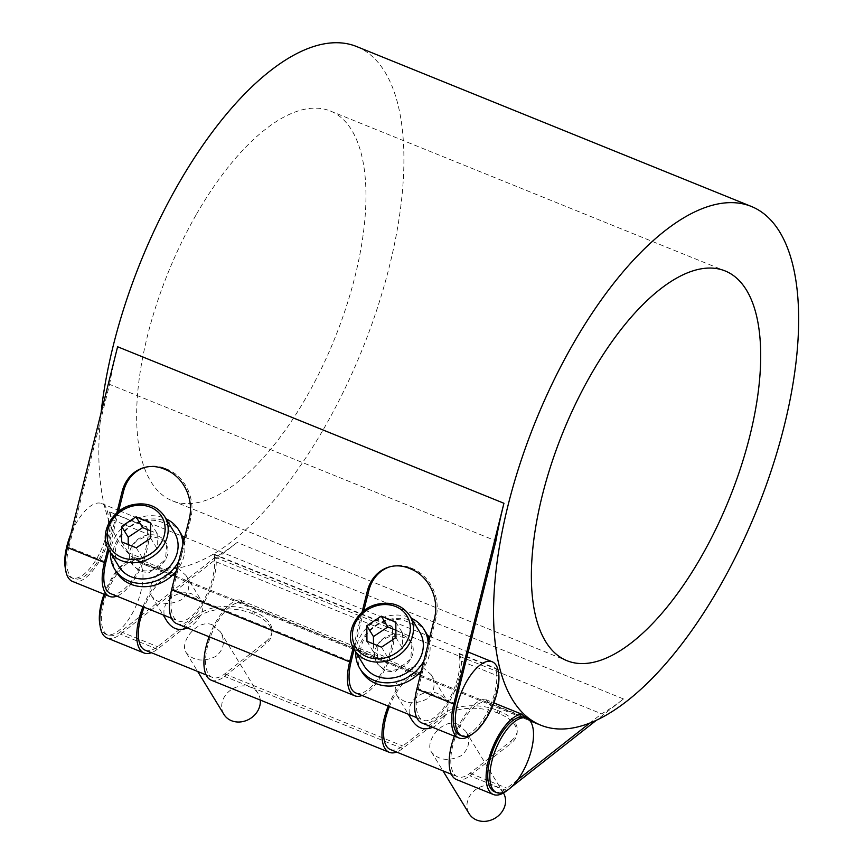 <?xml version="1.0" encoding="UTF-8"?>
<svg xmlns="http://www.w3.org/2000/svg" width="864" height="864" viewBox="0 0 864 864"><rect width="100%" height="100%" fill="white"/><g stroke="black" fill="none" stroke-linecap="round" stroke-linejoin="round"><path stroke-width="0.65" stroke-dasharray="4.32 3.24" d="M118.919 566.557A32.551 28.091 148.6 0 1 132.052 525.614A32.551 28.091 148.6 0 1 174.474 532.613M128.25 544.568L128.304 552.722L142.852 558.608L157.291 549.007L157.172 533.498L150.638 530.852M121.705 541.922L128.304 552.722M136.253 547.819L142.852 558.608M150.692 538.207L157.291 549.007M150.574 522.709L157.172 533.498M131.879 546.016A20.034 17.28 148.6 0 1 148.986 534.87A20.034 17.28 148.6 0 1 165.769 542.387A20.034 17.28 148.6 0 1 165.478 559.634L149.548 572.497L140.044 571.666L132.57 564.872L131.879 546.016L137.063 540.41L144.234 537.289L152.194 536.706L159.635 538.402L165.154 541.955L166.741 543.996L165.478 559.634A20.034 17.28 148.6 0 1 148.37 570.78A20.034 17.28 148.6 0 1 131.587 563.274A20.034 17.28 148.6 0 1 131.879 546.016M116.629 572.411A37.552 32.411 148.6 0 1 117.18 540.065A37.552 32.411 148.6 0 1 149.245 519.167A37.552 32.411 148.6 0 1 180.727 533.239M183.881 540.583A37.552 32.411 148.6 0 1 180.166 565.585A37.552 32.411 148.6 0 1 176.213 571.298M177.919 568.318C162.821 561.654 144.148 586.181 151.718 596.203C158.933 604.454 168.836 605.653 181.397 599.789C189.4 592.909 190.89 584.755 185.89 575.327L177.919 568.318M167.13 621.443C155.531 604.8 177.908 586.343 194.206 594.961L201.312 600.556C206.636 607.759 198.536 623.225 187.391 627.966M212.479 624.877C197.381 618.224 178.718 642.74 186.278 652.774C193.504 661.025 203.396 662.224 215.957 656.348C223.96 649.48 225.461 641.326 220.45 631.886L212.479 624.877M260.269 700.056A20.034 17.28 -31.4 0 0 258.109 693.522A20.034 17.28 -31.4 0 0 250.571 687.215A20.034 17.28 -31.4 0 0 227.578 692.734A20.034 17.28 -31.4 0 0 223.927 714.409M110.495 552.766A37.552 32.411 148.6 0 1 129.794 521.932A37.552 32.411 148.6 0 1 166.039 518.821M182.92 544.428A37.552 32.411 148.6 0 1 178.654 561.524M364.165 665.906A32.551 28.091 148.6 0 1 377.298 624.974A32.551 28.091 148.6 0 1 419.71 631.973M373.486 643.928L373.54 652.072L388.087 657.968L402.527 648.356L402.419 632.848L395.874 630.202M366.952 641.272L373.54 652.072M381.499 647.168L388.087 657.968M395.928 637.556L402.527 648.356M395.82 622.058L402.419 632.848M361.865 671.76A37.552 32.411 148.6 0 1 362.426 639.414A37.552 32.411 148.6 0 1 394.492 618.516A37.552 32.411 148.6 0 1 425.963 632.599M429.116 639.932A37.552 32.411 148.6 0 1 425.412 664.934A37.552 32.411 148.6 0 1 421.448 670.658M377.114 645.376A20.034 17.28 148.6 0 1 394.222 634.23A20.034 17.28 148.6 0 1 411.005 641.736A20.034 17.28 148.6 0 1 410.713 658.984A20.034 17.28 148.6 0 1 393.606 670.129A20.034 17.28 148.6 0 1 376.823 662.623A20.034 17.28 148.6 0 1 377.114 645.376L382.298 639.76L389.47 636.638L397.44 636.055L404.881 637.751L410.4 641.304L411.988 643.345L410.713 658.984L394.794 671.846L385.279 671.015L377.816 664.222L377.114 645.376M355.73 652.115A37.552 32.411 148.6 0 1 375.041 621.281A37.552 32.411 148.6 0 1 411.286 618.17M428.155 643.777A37.552 32.411 148.6 0 1 423.889 660.874M423.155 667.667C408.067 661.014 389.394 685.53 396.954 695.552C404.179 703.814 414.072 705.002 426.643 699.138C434.635 692.258 436.136 684.104 431.125 674.676L423.155 667.667M412.376 720.792C400.766 704.149 423.144 685.703 439.441 694.321L446.548 699.916C451.872 707.119 443.783 722.585 432.626 727.326M457.726 724.237C442.627 717.574 423.954 742.1 431.514 752.123C438.739 760.374 448.632 761.573 461.203 755.708C469.206 748.829 470.696 740.675 465.696 731.246L457.726 724.237M503.431 792.99A20.034 17.28 -31.4 0 0 503.356 792.871A20.034 17.28 -31.4 0 0 495.806 786.575A20.034 17.28 -31.4 0 0 472.813 792.083A20.034 17.28 -31.4 0 0 469.174 813.758M110.592 593.611A40.057 17.053 112.1 0 0 137.128 572.076A40.057 17.053 112.1 0 0 146.491 527.245L146.75 526.878A279.914 119.178 112.1 0 0 149.083 534.665A43.06 18.338 -67.9 0 1 116.834 596.138M72.511 581.429A43.06 18.338 112.1 0 0 97.708 563.922A43.06 18.338 112.1 0 0 112.136 519.696A279.914 119.178 -67.9 0 1 109.793 511.909L146.491 527.245M109.534 512.276A40.057 17.053 -67.9 0 1 100.17 557.107A40.057 17.053 -67.9 0 1 73.634 578.642A40.057 17.053 -67.9 0 1 68.947 547.117L105.894 562.097M65.513 569.063A40.057 17.053 112.1 0 0 71.539 577.8A40.057 17.053 112.1 0 0 102.395 547.074A40.057 17.053 112.1 0 0 101.628 503.539A40.057 17.053 112.1 0 0 70.783 534.233M176.656 623.624A43.06 18.338 112.1 0 0 201.852 606.118A43.06 18.338 112.1 0 0 216.281 561.881A279.914 119.178 -67.9 0 1 213.937 554.105L213.678 554.472A40.057 17.053 -67.9 0 1 204.314 599.303A40.057 17.053 -67.9 0 1 177.779 620.838A40.057 17.053 -67.9 0 1 173.081 589.313L351.14 661.446M421.891 722.974A43.06 18.338 112.1 0 0 447.088 705.467A43.06 18.338 112.1 0 0 461.516 661.23A279.914 119.178 -67.9 0 1 459.184 653.454L458.924 653.821A40.057 17.053 -67.9 0 1 449.55 698.652A40.057 17.053 -67.9 0 1 423.025 720.187A40.057 17.053 -67.9 0 1 418.327 688.662L455.285 703.631M459.983 735.156A40.057 17.053 112.1 0 0 486.508 713.621A40.057 17.053 112.1 0 0 495.871 668.79L496.13 668.423A279.914 119.178 112.1 0 0 498.474 676.21A43.06 18.338 -67.9 0 1 472.478 733.936M458.924 653.821L495.871 668.79M355.838 692.971A40.057 17.053 112.1 0 0 382.363 671.425A40.057 17.053 112.1 0 0 391.727 626.605L391.986 626.238A279.914 119.178 112.1 0 0 394.33 634.014A43.06 18.338 -67.9 0 1 362.07 695.498M213.678 554.472L391.727 626.605M511.142 740.891A38.804 20.963 4.5 0 0 517.288 730.728A38.804 20.963 4.5 0 0 499.586 711.212L499.392 713.729A38.804 20.963 -175.5 0 1 517.093 733.255A38.804 20.963 -175.5 0 1 510.948 743.407L511.142 740.891L470.005 773.237A40.057 17.053 -67.9 0 1 457.585 776.758A40.057 17.053 -67.9 0 1 456.818 733.223A40.057 17.053 -67.9 0 1 487.674 702.497A40.057 17.053 -67.9 0 1 489.164 703.318L526.122 718.286A40.057 17.053 112.1 0 0 524.621 717.466M494.543 791.726A40.057 17.053 112.1 0 0 506.952 788.206L517.72 779.749M470.005 773.237L506.952 788.206M265.907 641.542A38.804 20.963 4.5 0 0 272.052 631.379A38.804 20.963 4.5 0 0 254.34 611.852L254.146 614.38A38.804 20.963 -175.5 0 1 271.847 633.895A38.804 20.963 -175.5 0 1 265.702 644.058L265.907 641.542L224.759 673.888A40.057 17.053 -67.9 0 1 212.35 677.408A40.057 17.053 -67.9 0 1 211.583 633.874A40.057 17.053 -67.9 0 1 242.428 603.148A40.057 17.053 -67.9 0 1 243.918 603.968L421.978 676.102A40.057 17.053 112.1 0 0 420.476 675.281A40.057 17.053 112.1 0 0 389.405 706.568M390.398 749.542A40.057 17.053 112.1 0 0 402.808 746.021L443.956 713.675L443.761 716.191A38.804 20.963 -175.5 0 1 497.286 712.876L497.48 710.359A38.804 20.963 4.5 0 0 443.956 713.675M224.759 673.888L402.808 746.021M107.071 637.999A43.06 18.338 112.1 0 0 120.42 634.208L237.157 542.441A279.914 119.178 -67.9 0 1 215.233 557.302L120.614 631.692A40.057 17.053 -67.9 0 1 108.205 635.213A40.057 17.053 -67.9 0 1 107.438 591.678A40.057 17.053 -67.9 0 1 138.283 560.952A40.057 17.053 -67.9 0 1 139.774 561.773L176.731 576.742A40.057 17.053 112.1 0 0 175.241 575.932A40.057 17.053 112.1 0 0 144.158 607.219M145.152 650.182A40.057 17.053 112.1 0 0 157.572 646.661L198.709 614.315L198.515 616.842A38.804 20.963 -175.5 0 1 252.05 613.526L252.245 611.01A38.804 20.963 4.5 0 0 198.709 614.315M120.614 631.692L157.572 646.661M100.084 625.633A40.057 17.053 112.1 0 0 106.099 634.36A40.057 17.053 112.1 0 0 118.519 630.839A40.057 17.053 112.1 0 0 140.4 593.492A40.057 17.053 112.1 0 0 137.678 560.92A40.057 17.053 112.1 0 0 136.188 560.11A40.057 17.053 112.1 0 0 104.047 594.205M68.947 547.117L109.577 384.383L495.914 540.896M109.577 384.383A279.914 119.178 -67.9 0 1 117.601 346.756M101.066 412.949A279.914 119.178 112.1 0 0 146.221 565.337A279.914 119.178 112.1 0 0 361.778 350.654A279.914 119.178 112.1 0 0 356.422 46.462M112.136 519.696L149.083 534.665M109.793 511.909L146.75 526.878M213.937 554.105L391.986 626.238M216.281 561.881L394.33 634.014M459.184 653.454L496.13 668.423M461.516 661.23L498.474 676.21M139.774 561.773L139.99 561.319A279.914 119.178 -67.9 0 1 135.313 557.636L172.271 572.605A279.914 119.178 112.1 0 0 176.936 576.288L176.731 576.742M139.99 561.319L176.936 576.288M243.918 603.968L244.134 603.515A279.914 119.178 -67.9 0 1 239.458 599.821L417.506 671.954A279.914 119.178 112.1 0 0 422.183 675.648L421.978 676.102M244.134 603.515L422.183 675.648M215.233 557.302L601.582 713.815A279.914 119.178 112.1 0 0 623.495 698.954L596.052 720.533M489.164 703.318L489.37 702.864A279.914 119.178 -67.9 0 1 484.704 699.17L493.862 702.886M489.37 702.864L526.327 717.833M195.912 215.222A210.308 89.543 112.1 0 0 172.357 500.818A210.308 89.543 112.1 0 0 334.314 339.52A210.308 89.543 112.1 0 0 330.286 110.981A210.308 89.543 112.1 0 0 195.912 215.222M443.761 716.191L402.613 748.537A43.06 18.338 -67.9 0 1 396.63 752.058M388.217 706.093A43.06 18.338 -67.9 0 1 417.506 671.954M198.515 616.842L157.378 649.188A43.06 18.338 -67.9 0 1 151.394 652.709M142.981 606.733A43.06 18.338 -67.9 0 1 172.271 572.605M254.146 614.38L252.05 613.526M252.245 611.01L254.34 611.852M499.392 713.729L497.286 712.876M497.48 710.359L499.586 711.212M211.216 680.184A43.06 18.338 112.1 0 0 224.564 676.404L265.702 644.058M239.458 599.821A43.06 18.338 112.1 0 0 209.099 636.768M511.078 787.331L507.06 790.495M456.462 779.544A43.06 18.338 112.1 0 0 469.8 775.753L510.948 743.407M135.313 557.636A43.06 18.338 112.1 0 0 104.954 594.572M589.496 723.308L601.582 713.815M484.704 699.17A43.06 18.338 112.1 0 0 454.334 736.117M410.983 569.041L412.463 568.62A38.804 33.329 74.2 0 1 435.996 617.9L434.516 618.322M412.463 568.62L410.368 567.767L408.888 568.188M390.02 566.752A38.804 33.329 74.2 0 1 390.755 566.536A38.804 33.329 74.2 0 1 410.368 567.767M353.182 647.741L362.027 612.306M363.766 610.87L354.121 649.48M165.748 469.692L167.227 469.271A38.804 33.329 74.2 0 1 190.76 518.551L189.27 518.972M167.227 469.271L165.121 468.418L163.642 468.839M144.774 467.402A38.804 33.329 74.2 0 1 145.508 467.176A38.804 33.329 74.2 0 1 165.121 468.418M107.946 548.392L116.791 512.957M118.519 511.52L108.886 550.13M173.081 589.313L190.76 518.551M418.327 688.662L435.996 617.9M164.581 516.424A32.551 28.091 -31.4 0 0 122.159 509.425A32.551 28.091 -31.4 0 0 109.026 550.368M409.817 615.773A32.551 28.091 -31.4 0 0 367.394 608.774A32.551 28.091 -31.4 0 0 354.272 649.717M623.495 698.954L237.157 542.441M157.378 649.188L120.42 634.208M506.758 790.722L469.8 775.753M402.613 748.537L224.564 676.404M151.708 596.203L163.134 614.898M185.89 575.316L201.312 600.556M186.268 652.774L197.694 671.468M220.46 631.886L258.109 693.522M165.769 542.387L166.752 543.985M131.587 563.274L132.57 564.872M396.954 695.563L408.37 714.258M431.136 674.676L446.558 699.905M431.514 752.123L442.94 770.818M465.696 731.236L503.356 792.871M411.005 641.736L411.988 643.345M376.823 662.623L377.806 664.232M71.539 577.8L73.634 578.642M171.547 618.311L177.779 620.838M416.783 717.66L423.025 720.187M101.628 503.539L118.778 510.494M119.502 510.786L182.304 536.22M184.723 537.203L364.025 609.844M364.748 610.135L427.55 635.58M429.959 636.552L468.169 652.028M106.099 634.36L108.205 635.213M206.107 674.881L212.35 677.408M451.354 774.23L457.585 776.758M136.188 560.11L138.283 560.952M175.241 575.932L242.428 603.148M420.476 675.281L487.674 702.497M146.221 565.337L529.956 720.792M172.357 500.818L567.086 660.744M330.286 110.981L725.026 270.896M272.052 631.379L271.847 633.895M517.288 730.728L517.093 733.255M389.275 566.957L390.755 566.536M144.029 467.597L145.508 467.176"/><path stroke-width="1.3" d="M164.581 516.424L174.474 532.613A32.551 28.091 148.6 0 1 168.545 567.832A32.551 28.091 148.6 0 1 131.177 576.796A32.551 28.091 148.6 0 1 118.919 566.557L109.026 550.368A32.551 28.091 -31.4 0 0 121.284 560.596A32.551 28.091 -31.4 0 0 158.652 551.642A32.551 28.091 -31.4 0 0 164.581 516.424C157.097 505.721 146.232 501.876 131.976 504.889C111.337 509.447 98.453 534.568 109.026 550.368M121.597 526.424L136.037 516.812L150.574 522.709L150.692 538.207L136.253 547.819L121.705 541.922L121.597 526.424L128.196 537.214L128.25 544.568M136.037 516.812L142.625 527.602L128.196 537.214M150.638 530.852L142.625 527.602M166.039 518.821A37.552 32.411 148.6 0 1 178.74 530.01L180.727 533.239A37.552 32.411 148.6 0 1 183.881 540.583M187.391 627.966C179.161 631.238 172.411 629.068 167.13 621.443L163.134 614.898M197.694 671.468L223.927 714.409A20.034 17.28 -31.4 0 0 231.476 720.706A20.034 17.28 -31.4 0 0 251.456 717.768A20.034 17.28 -31.4 0 0 260.269 700.056M178.654 561.524A37.552 32.411 148.6 0 1 178.189 562.345A37.552 32.411 148.6 0 1 128.79 580.975A37.552 32.411 148.6 0 1 114.653 569.171A37.552 32.411 148.6 0 1 110.495 552.766M178.74 530.01A37.552 32.411 148.6 0 1 182.92 544.428M176.213 571.298A37.552 32.411 148.6 0 1 116.629 572.411L114.653 569.171M409.817 615.773L419.71 631.973A32.551 28.091 148.6 0 1 413.78 667.181A32.551 28.091 148.6 0 1 376.423 676.145A32.551 28.091 148.6 0 1 364.165 665.906L354.272 649.717A32.551 28.091 -31.4 0 0 366.53 659.956A32.551 28.091 -31.4 0 0 403.888 650.992A32.551 28.091 -31.4 0 0 409.817 615.773C402.343 605.081 391.468 601.236 377.212 604.238C356.573 608.796 343.688 633.917 354.272 649.717M366.833 625.774L381.272 616.162L395.82 622.058L395.928 637.556L381.499 647.168L366.952 641.272L366.833 625.774L373.432 636.574L373.486 643.928M381.272 616.162L387.871 626.962L373.432 636.574M395.874 630.202L387.871 626.962M411.286 618.17A37.552 32.411 148.6 0 1 423.986 629.359L425.963 632.599A37.552 32.411 148.6 0 1 429.116 639.932M423.889 660.874A37.552 32.411 148.6 0 1 423.436 661.694A37.552 32.411 148.6 0 1 374.036 680.335A37.552 32.411 148.6 0 1 359.888 668.52A37.552 32.411 148.6 0 1 355.73 652.115M423.986 629.359A37.552 32.411 148.6 0 1 428.155 643.777M421.448 670.658A37.552 32.411 148.6 0 1 361.865 671.76L359.888 668.52M432.626 727.326C424.408 730.598 417.658 728.417 412.376 720.792L408.37 714.258M442.94 770.818L469.174 813.758A20.034 17.28 -31.4 0 0 476.712 820.055A20.034 17.28 -31.4 0 0 499.651 814.601A20.034 17.28 -31.4 0 0 503.431 792.99M108.886 550.13L105.894 562.097A40.057 17.053 112.1 0 0 110.592 593.611L171.547 618.311M70.783 534.233A40.057 17.053 112.1 0 0 66.841 546.275A40.057 17.053 112.1 0 0 65.513 569.063M457.38 704.484A40.057 17.053 -67.9 0 1 492.156 661.748A40.057 17.053 -67.9 0 1 497.977 669.643A40.057 17.053 -67.9 0 1 488.603 714.474A40.057 17.053 -67.9 0 1 462.078 736.009A40.057 17.053 -67.9 0 1 457.38 704.484M472.478 733.936A43.06 18.338 -67.9 0 1 458.849 737.942A43.06 18.338 -67.9 0 1 453.805 704.052L503.939 503.269A279.914 119.178 112.1 0 0 495.914 540.896L455.285 703.631A40.057 17.053 112.1 0 0 459.983 735.156L462.078 736.009M354.121 649.48L351.14 661.446A40.057 17.053 112.1 0 0 355.838 692.971L416.783 717.66M528.217 719.14A40.057 17.053 -67.9 0 1 526.727 763.69A40.057 17.053 -67.9 0 1 496.638 792.58A40.057 17.053 -67.9 0 1 495.871 749.045A40.057 17.053 -67.9 0 1 526.727 718.319A40.057 17.053 -67.9 0 1 528.217 719.14M526.727 718.319L524.621 717.466A40.057 17.053 112.1 0 0 493.776 748.192A40.057 17.053 112.1 0 0 494.543 791.726L496.638 792.58M389.405 706.568A40.057 17.053 112.1 0 0 390.398 749.542L451.354 774.23M144.158 607.219A40.057 17.053 112.1 0 0 145.152 650.182L206.107 674.881M104.047 594.205A40.057 17.053 112.1 0 0 100.084 625.633M751.162 206.377A279.914 119.178 -67.9 0 1 756.518 510.57A279.914 119.178 -67.9 0 1 540.95 725.252A279.914 119.178 -67.9 0 1 500.116 542.592A279.914 119.178 -67.9 0 1 508.14 504.976A279.914 119.178 -67.9 0 1 751.162 206.377L356.422 46.462A279.914 119.178 112.1 0 0 113.4 345.06A279.914 119.178 112.1 0 0 101.066 412.949M493.862 702.886L521.651 714.15A279.914 119.178 112.1 0 0 526.327 717.833L526.198 718.114M590.652 375.138A210.308 89.543 -67.9 0 1 725.026 270.896A210.308 89.543 -67.9 0 1 729.054 499.435A210.308 89.543 -67.9 0 1 567.086 660.744A210.308 89.543 -67.9 0 1 590.652 375.138M396.63 752.058A43.06 18.338 -67.9 0 1 389.275 752.317A43.06 18.338 -67.9 0 1 388.217 706.093M151.394 652.709A43.06 18.338 -67.9 0 1 144.029 652.968A43.06 18.338 -67.9 0 1 142.981 606.733M209.099 636.768A43.06 18.338 112.1 0 0 211.216 680.184L389.275 752.317M596.052 720.533L511.078 787.331M507.06 790.495L506.758 790.722A43.06 18.338 -67.9 0 1 493.409 794.513A43.06 18.338 -67.9 0 1 490.914 752.134A43.06 18.338 -67.9 0 1 521.651 714.15M104.954 594.572A43.06 18.338 112.1 0 0 107.071 637.999L144.029 652.968M517.72 779.749L589.496 723.308M454.334 736.117A43.06 18.338 112.1 0 0 456.462 779.544L493.409 794.513M453.805 704.052L416.848 689.083L434.516 618.322A38.804 33.329 -105.8 0 0 410.983 569.041L408.888 568.188A38.804 33.329 -105.8 0 0 389.275 566.957A38.804 33.329 -105.8 0 0 367.33 591.106L368.809 590.684A38.804 33.329 74.2 0 1 390.02 566.752M362.07 695.498A43.06 18.338 -67.9 0 1 354.704 695.758A43.06 18.338 -67.9 0 1 349.661 661.867L353.182 647.741M362.027 612.306L367.33 591.106M368.809 590.684L363.766 610.87M349.661 661.867L171.601 589.734L189.27 518.972A38.804 33.329 -105.8 0 0 165.748 469.692L163.642 468.839A38.804 33.329 -105.8 0 0 144.029 467.597A38.804 33.329 -105.8 0 0 122.083 491.746L123.563 491.324A38.804 33.329 74.2 0 1 144.774 467.402M116.834 596.138A43.06 18.338 -67.9 0 1 109.469 596.398A43.06 18.338 -67.9 0 1 104.414 562.507L107.946 548.392M116.791 512.957L122.083 491.746M123.563 491.324L118.519 511.52M171.601 589.734A43.06 18.338 112.1 0 0 176.656 623.624L354.704 695.758M503.939 503.269L117.601 346.756L67.457 547.538A43.06 18.338 112.1 0 0 72.511 581.429L109.469 596.398M416.848 689.083A43.06 18.338 112.1 0 0 421.891 722.974L458.849 737.942M121.824 557.431A30.046 25.931 148.6 0 1 121.489 510.916A30.046 25.931 148.6 0 1 165.121 528.595A30.046 25.931 148.6 0 1 121.824 557.431M367.06 656.78A30.046 25.931 148.6 0 1 366.725 610.265A30.046 25.931 148.6 0 1 410.368 627.955A30.046 25.931 148.6 0 1 367.06 656.78M104.414 562.507L67.457 547.538M118.778 510.494L119.502 510.786M182.304 536.22L184.723 537.203M364.025 609.844L364.748 610.135M427.55 635.58L429.959 636.552M468.169 652.028L492.156 661.748M529.956 720.792L540.95 725.252"/></g></svg>
